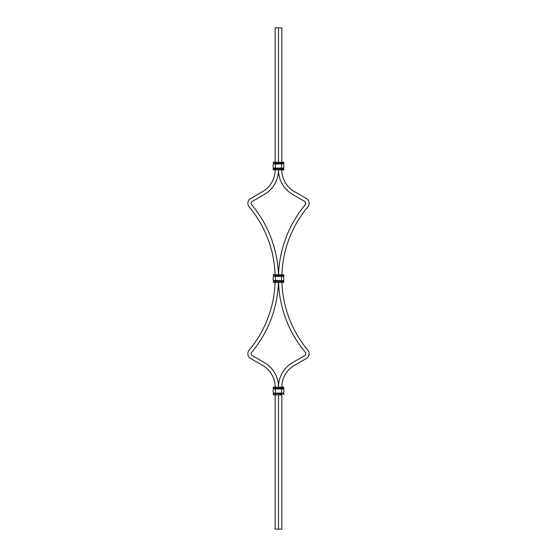 <?xml version="1.0" encoding="UTF-8"?>
<svg xmlns="http://www.w3.org/2000/svg" width="557" height="557" viewBox="0 0 557 557"><rect width="100%" height="100%" fill="white"/><g stroke="black" fill="none" stroke-linecap="round" stroke-linejoin="round"><path stroke-width="0.84" d="M274.74 274.601L275.088 274.601A111.665 111.665 0 0 0 249.16 206.877A5.57 5.57 0 0 1 250.657 198.48L262.591 191.608A25.065 25.065 0 0 0 275.158 169.885L283.652 169.885L283.931 168.771L275.019 168.493M273.069 169.607L273.348 168.493L273.348 169.885L275.437 169.607L275.437 168.771L273.069 168.771M283.931 162.365L283.652 163.48L273.348 163.48L273.348 162.087L283.931 162.365L273.348 162.087M273.626 163.897L273.39 163.48L273.626 163.897A4.178 4.178 0 0 0 273.626 168.075A4.178 4.178 0 0 1 273.626 163.897L275.437 163.897L275.437 163.201L273.348 163.48M273.39 168.493L273.626 168.075L273.39 168.493M283.61 168.493L283.374 168.075A4.178 4.178 0 0 0 283.374 163.897L283.61 163.48M274.74 282.399L275.088 282.399A111.665 111.665 0 0 1 249.16 350.123A5.57 5.57 0 0 0 250.657 358.52L262.591 365.392A25.065 25.065 0 0 1 275.158 387.115L283.652 387.115L283.931 388.229L275.019 388.507M273.069 387.394L273.348 388.507L273.348 387.115L275.437 387.394L275.437 388.925L273.626 388.925A4.178 4.178 0 0 0 273.626 393.103L273.39 393.521L273.626 393.103A4.178 4.178 0 0 1 273.626 388.925L273.39 388.507L273.626 388.925M283.931 394.635L283.652 393.521L273.348 393.521L273.348 394.913L281.563 394.913M283.61 388.507L283.374 388.925A4.178 4.178 0 0 1 283.374 393.103L283.61 393.521M281.842 162.087L281.842 27.85L278.5 27.85L278.5 162.087L278.5 27.85L275.158 27.85L275.158 162.087M275.158 394.913L275.158 529.15L278.5 529.15L278.5 394.913L278.5 529.15L281.842 529.15L281.842 394.913M278.563 282.399A115.007 115.007 0 0 0 305.271 352.268A2.228 2.228 0 0 1 304.679 355.624L292.738 362.489A28.407 28.407 0 0 0 278.5 387.115A28.407 28.407 0 0 0 264.262 362.489L252.321 355.624A2.228 2.228 0 0 1 251.729 352.268A115.007 115.007 0 0 0 278.437 282.399M281.912 282.399A111.665 111.665 0 0 0 307.84 350.123A5.57 5.57 0 0 1 306.343 358.52L294.409 365.392A25.065 25.065 0 0 0 281.842 387.115M278.437 274.601A115.007 115.007 0 0 0 251.729 204.732A2.228 2.228 0 0 1 252.321 201.376L264.262 194.511A28.407 28.407 0 0 0 278.5 169.885A28.407 28.407 0 0 0 292.738 194.511L304.679 201.376A2.228 2.228 0 0 1 305.271 204.732A115.007 115.007 0 0 0 278.563 274.601M281.842 169.885A25.065 25.065 0 0 0 294.409 191.608L306.343 198.48A5.57 5.57 0 0 1 307.84 206.877A111.665 111.665 0 0 0 281.912 274.601M273.39 281.007L273.626 280.589A4.178 4.178 0 0 1 273.626 276.411L273.39 275.993M283.931 274.88L283.652 275.993L273.348 275.993L273.348 274.601L283.931 274.88L273.348 274.601M281.563 282.399L281.563 281.007L283.652 281.007L283.652 282.399L273.348 282.399L273.348 281.007L275.437 281.007L275.437 275.715L273.348 275.993M283.61 281.007L283.374 280.589L275.437 281.285L273.348 281.007M283.374 280.589A4.178 4.178 0 0 0 283.374 276.411L283.61 275.993M281.563 169.885L281.563 163.201L275.437 163.201L275.437 162.087M283.931 168.771L275.437 168.771L275.437 163.897L283.374 163.897M283.374 168.075L273.626 168.075M275.437 169.885L283.931 169.607M283.931 163.201L281.563 163.201L281.563 162.087M281.563 387.115L281.563 388.925L275.437 388.925L275.437 394.635L273.348 394.913M273.348 393.521L281.563 393.799L281.563 394.635L275.437 394.913M283.374 388.925L281.563 388.925L281.563 393.103L273.626 393.103M283.931 388.229L273.069 388.229M275.437 387.115L283.931 387.394M283.374 393.103L281.563 393.103L281.563 393.799L283.931 393.799M283.374 276.411L281.563 276.411L281.563 280.589L273.626 280.589A4.178 4.178 0 0 1 273.626 276.411L281.563 276.411L281.563 275.715L275.437 275.715L275.437 274.601M273.348 282.399L275.437 282.12L275.437 281.285L283.931 281.285M275.437 282.399L283.931 282.12M283.931 275.715L281.563 275.715L281.563 274.601"/></g></svg>
